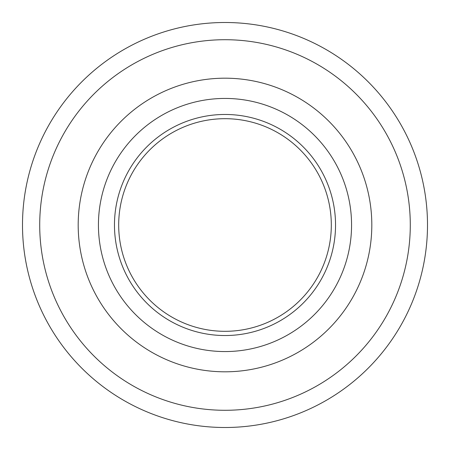 <?xml version="1.0" encoding="UTF-8"?>
<svg xmlns="http://www.w3.org/2000/svg" width="450" height="450" viewBox="0 0 450 450"><rect width="100%" height="100%" fill="white"/><g stroke="black" fill="none" stroke-linecap="round" stroke-linejoin="round"><path stroke-width="0.67" d="M427.5 225A202.5 202.5 0 0 0 123.75 49.629A202.5 202.5 0 0 0 123.75 400.371A202.5 202.5 0 0 0 427.5 225M410.287 225A185.287 185.287 0 0 0 132.356 64.536A185.287 185.287 0 0 0 132.356 385.464A185.287 185.287 0 0 0 410.287 225M331.312 225A106.312 106.312 0 0 0 171.844 132.93A106.312 106.312 0 0 0 171.844 317.07A106.312 106.312 0 0 0 331.312 225M351.562 225A126.562 126.562 0 0 0 161.719 115.391A126.562 126.562 0 0 0 161.719 334.609A126.562 126.562 0 0 0 351.562 225M335.537 225A110.537 110.537 0 0 0 169.734 129.274A110.537 110.537 0 0 0 169.734 320.726A110.537 110.537 0 0 0 335.537 225M371.812 225A146.812 146.812 0 0 0 151.594 97.858A146.812 146.812 0 0 0 151.594 352.142A146.812 146.812 0 0 0 371.812 225"/></g></svg>
